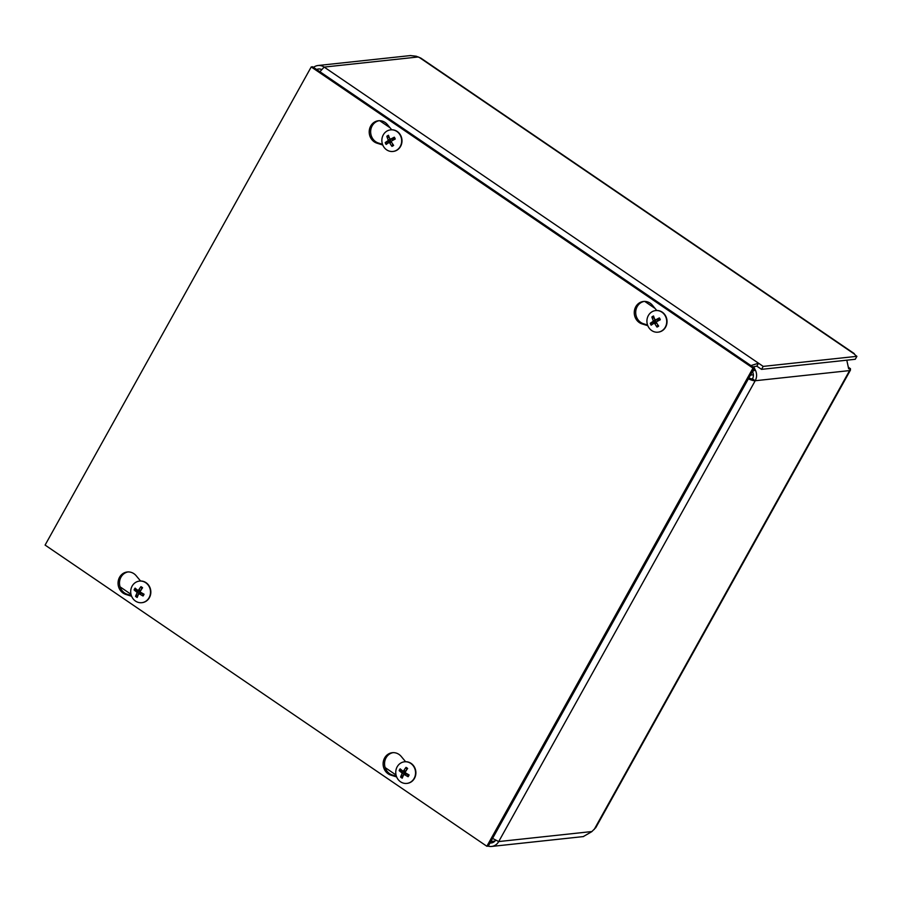 <?xml version="1.0" encoding="UTF-8"?>
<svg xmlns="http://www.w3.org/2000/svg" width="902" height="902" viewBox="0 0 902 902"><rect width="100%" height="100%" fill="white"/><g stroke="black" fill="none" stroke-linecap="round" stroke-linejoin="round"><path stroke-width="1.35" d="M750.498 375.007A8.49 7.723 83.9 0 1 751.14 374.916A8.49 7.723 83.9 0 1 753.384 375.029M750.272 375.424A8.49 7.723 83.9 0 1 751.873 374.871M856.9 356.324L763.193 366.392L761.536 369.358L855.254 359.278L856.9 356.324A5.547 1.398 -150.9 0 1 854.498 354.148L854.104 353.505M854.115 353.494L420.839 58.1L416.205 56.217L410.421 55.574M583.256 836.594L591.78 831.678L595.861 827.517M748.378 378.84A10.576 2.683 29.1 0 0 755.211 380.734L498.716 841.566A10.576 9.629 83.9 0 1 491.579 846.448A10.576 9.629 83.9 0 1 488.095 846.121M321.54 69.499A7.069 6.438 -96.1 0 0 318.44 68.992A7.069 6.438 -96.1 0 0 316.625 69.488M848.771 367.915L850.451 368.591A10.576 9.629 83.9 0 1 849.594 370.587A8.806 2.232 29.1 0 0 850.406 370.181A8.806 2.232 29.1 0 0 850.259 369.143M849.594 368.253A8.806 2.232 29.1 0 0 848.816 367.452M761.536 369.358L756.846 366.156L752.843 366.888M484.058 844.351L54.041 551.178M319.917 71.732L324.179 67.086L758.503 363.202L750.938 365.592M763.193 366.392L758.503 363.202L756.846 366.156M748.84 378.006A7.069 1.793 29.1 0 0 752.471 378.874L755.211 380.734A10.576 9.629 83.9 0 0 755.245 369.91L752.448 371.5M591.915 831.543L498.716 841.566L492.582 838.409M490.034 842.975A7.069 6.438 -96.1 0 0 491.207 842.964A7.069 6.438 -96.1 0 0 495.638 840.236M313.513 67.368A10.576 9.629 83.9 0 1 318.068 65.508A10.576 9.629 83.9 0 1 324.179 67.086L418.291 56.961M752.471 378.874A7.069 6.438 -96.1 0 0 752.493 371.635M753.305 366.798L754.061 367.723M754.331 368.117L755.245 369.91M850.451 368.591L848.647 368.783L846.798 360.191M131.613 596.245L125.818 594.418A11.478 10.452 83.9 0 1 118.083 582.354A11.478 10.452 83.9 0 1 127.295 571.981A11.478 10.452 83.9 0 1 136.202 575.769L140.554 581.012M128.016 571.936A11.478 10.452 -96.1 0 0 119.504 582.591A11.478 10.452 -96.1 0 0 127.261 594.271L131.342 595.557M379.178 120.699A11.478 10.452 -96.1 0 0 370.654 131.354A11.478 10.452 -96.1 0 0 378.423 143.035L382.504 144.309M382.764 145.008L376.98 143.181A11.478 10.452 83.9 0 1 369.234 131.117A11.478 10.452 83.9 0 1 378.457 120.744A11.478 10.452 83.9 0 1 387.364 124.532L391.716 129.775M396.666 776.949L390.87 775.134A11.478 10.452 83.9 0 1 383.136 763.058A11.478 10.452 83.9 0 1 392.347 752.696A11.478 10.452 83.9 0 1 401.255 756.485L405.607 761.728M393.069 752.64A11.478 10.452 -96.1 0 0 384.556 763.306A11.478 10.452 -96.1 0 0 392.314 774.976L396.406 776.261M644.231 301.403A11.478 10.452 -96.1 0 0 635.707 312.058A11.478 10.452 -96.1 0 0 643.476 323.739L647.557 325.024M647.816 325.712L642.032 323.897A11.478 10.452 83.9 0 1 634.286 311.821A11.478 10.452 83.9 0 1 643.509 301.46A11.478 10.452 83.9 0 1 652.417 305.248L656.769 310.491M486.854 846.256L45.1 545.079L311.224 66.94L752.978 368.117L486.854 846.256L488.298 846.099L754.422 367.971L752.978 368.117M754.422 367.971L312.667 66.782L311.224 66.94M389.405 137.826L386.834 136.281A14.364 6.528 56.5 0 0 388.164 139.776L387.894 140.813A14.364 3.258 156.6 0 0 385.21 142.606A5.818 5.299 -96.1 0 0 386.146 144.455A14.364 1.285 -30.3 0 1 388.818 142.629L389.765 142.944A14.364 6.664 60.1 0 0 391.953 146.361L392.652 144.185A3.664 3.337 83.9 0 0 392.776 144.14M394.681 139.336A3.664 3.337 83.9 0 0 394.14 138.367L394.309 137.194A14.364 3.563 153.5 0 0 390.746 139.111L389.799 138.807A14.364 4.375 -118.2 0 1 388.503 135.289A5.818 5.299 -96.1 0 0 386.834 136.281M391.953 146.361A5.818 5.299 -96.1 0 0 393.622 145.369A14.364 4.251 -121.5 0 1 391.412 141.964L391.671 140.938A14.364 0.981 -27.4 0 1 395.245 139.043A5.818 5.299 -96.1 0 0 394.309 137.194M385.21 142.606L388.424 141.761A3.664 3.337 83.9 0 0 388.807 142.64L391.784 142.595M390.656 139.246L390.284 140.994L388.424 141.761M394.14 138.367L393.171 139.28L389.799 138.807M393.171 139.28L390.329 139.212M390.769 129.843A10.858 9.888 83.9 0 1 390.927 129.832A10.858 9.888 83.9 0 1 401.503 137.465A10.858 9.888 83.9 0 1 396.948 150.183A10.858 9.888 83.9 0 1 393.249 151.423A10.858 9.888 83.9 0 1 393.092 151.435M396.621 150.217A10.858 9.888 83.9 0 1 392.922 151.457A10.858 9.888 83.9 0 1 381.929 141.715A10.858 9.888 83.9 0 1 390.6 129.865A10.858 9.888 83.9 0 1 401.176 137.51A10.858 9.888 83.9 0 1 396.621 150.217M137.487 590.111A3.664 3.337 83.9 0 0 137.296 590.596L134.105 589.908A14.364 4.634 25.7 0 0 136.743 592.028L136.98 593.076A14.364 5.705 127.4 0 0 135.559 596.346A5.818 5.299 -96.1 0 0 137.194 597.462A14.364 3.631 -58.7 0 1 138.592 594.181L139.539 593.944A14.364 4.893 28.9 0 0 143.046 595.996L142.922 594.429A3.664 3.337 83.9 0 0 143.328 593.832M141.941 588.679A3.664 3.337 83.9 0 0 141.58 588.499L140.949 586.672A14.364 5.908 124.1 0 0 138.671 590.043L137.713 590.28A14.364 2.616 -147.7 0 1 135.097 588.127A5.818 5.299 -96.1 0 0 134.105 589.908M143.046 595.996A5.818 5.299 -96.1 0 0 144.038 594.226A14.364 2.345 -150.7 0 1 140.52 592.197L140.284 591.148A14.364 3.428 -55.5 0 1 142.584 587.788A5.818 5.299 -96.1 0 0 140.949 586.672M135.559 596.346L138.198 594.587A3.664 3.337 83.9 0 0 138.333 594.722M137.296 590.596L139.145 591.396L139.528 593.11L138.626 594.102M138.592 594.181L141.975 593.324L142.922 594.429M140.419 593.708L141.975 593.324M140.994 590.043L137.713 590.28M141.58 588.499L141.231 590.043L139.675 590.438M139.607 581.091A10.858 9.888 83.9 0 1 139.776 581.068A10.858 9.888 83.9 0 1 149.258 586.165A10.858 9.888 83.9 0 1 149.416 597.643A10.858 9.888 83.9 0 1 142.099 602.66A10.858 9.888 83.9 0 1 141.93 602.683M149.089 597.688A10.858 9.888 83.9 0 1 141.761 602.694A10.858 9.888 83.9 0 1 130.767 592.964A10.858 9.888 83.9 0 1 139.438 581.102A10.858 9.888 83.9 0 1 148.92 586.199A10.858 9.888 83.9 0 1 149.089 597.688M654.457 318.53L651.887 316.997A14.364 6.528 56.5 0 0 653.217 320.492L652.947 321.518A14.364 3.258 156.6 0 0 650.263 323.311A5.818 5.299 -96.1 0 0 651.199 325.16A14.364 1.285 -30.3 0 1 653.871 323.344L654.818 323.649A14.364 6.664 60.1 0 0 657.006 327.065L657.705 324.889A3.664 3.337 83.9 0 0 657.829 324.844M659.734 320.041A3.664 3.337 83.9 0 0 659.193 319.071L659.362 317.91A14.364 3.563 153.5 0 0 655.799 319.827L654.852 319.511A14.364 4.375 -118.2 0 1 653.555 316.004A5.818 5.299 -96.1 0 0 651.887 316.997M657.006 327.065A5.818 5.299 -96.1 0 0 658.674 326.073A14.364 4.251 -121.5 0 1 656.464 322.679L656.724 321.642A14.364 0.981 -27.4 0 1 660.298 319.748A5.818 5.299 -96.1 0 0 659.362 317.91M650.263 323.311L653.476 322.476A3.664 3.337 83.9 0 0 653.86 323.356M655.709 319.951L655.337 321.698L653.476 322.476M653.871 323.344L656.836 323.299M659.193 319.071L658.223 319.996L654.852 319.511M658.223 319.996L655.382 319.917M655.822 310.559A10.858 9.888 83.9 0 1 655.979 310.536A10.858 9.888 83.9 0 1 666.555 318.18A10.858 9.888 83.9 0 1 662 330.899A10.858 9.888 83.9 0 1 658.302 332.128A10.858 9.888 83.9 0 1 658.144 332.15M661.673 330.933A10.858 9.888 83.9 0 1 657.975 332.173A10.858 9.888 83.9 0 1 646.982 322.431A10.858 9.888 83.9 0 1 655.653 310.57A10.858 9.888 83.9 0 1 666.228 318.214A10.858 9.888 83.9 0 1 661.673 330.933M402.54 770.827A3.664 3.337 83.9 0 0 402.348 771.3L399.158 770.612A14.364 4.634 25.7 0 0 401.796 772.743L402.033 773.792A14.364 5.705 127.4 0 0 400.612 777.05A5.818 5.299 -96.1 0 0 402.247 778.167A14.364 3.631 -58.7 0 1 403.645 774.886L404.592 774.649A14.364 4.893 28.9 0 0 408.099 776.712L407.975 775.134A3.664 3.337 83.9 0 0 408.38 774.536M406.994 769.383A3.664 3.337 83.9 0 0 406.633 769.214L406.001 767.376A14.364 5.908 124.1 0 0 403.724 770.748L402.766 770.996A14.364 2.616 -147.7 0 1 400.15 768.842A5.818 5.299 -96.1 0 0 399.158 770.612M408.099 776.712A5.818 5.299 -96.1 0 0 409.091 774.931A14.364 2.345 -150.7 0 1 405.573 772.901L405.336 771.853A14.364 3.428 -55.5 0 1 407.636 768.493A5.818 5.299 -96.1 0 0 406.001 767.376M400.612 777.05L403.25 775.303A3.664 3.337 83.9 0 0 403.386 775.438M402.348 771.3L404.197 772.101L404.581 773.815L403.679 774.818M403.645 774.886L407.027 774.029L407.975 775.134M405.472 774.412L407.027 774.029M406.047 770.759L402.766 770.996M406.633 769.214L406.283 770.759L404.727 771.142M404.66 761.795A10.858 9.888 83.9 0 1 404.829 761.773A10.858 9.888 83.9 0 1 414.311 766.869A10.858 9.888 83.9 0 1 414.469 778.358A10.858 9.888 83.9 0 1 407.152 783.376A10.858 9.888 83.9 0 1 406.982 783.387M414.142 778.392A10.858 9.888 83.9 0 1 406.813 783.41A10.858 9.888 83.9 0 1 395.82 773.668A10.858 9.888 83.9 0 1 404.491 761.807A10.858 9.888 83.9 0 1 413.973 766.914A10.858 9.888 83.9 0 1 414.142 778.392M594.17 829.502L849.594 370.587L755.211 380.734M418.979 57.221L854.498 354.148M120.09 586.852L130.993 594.283M385.143 767.568L396.046 774.998M655.066 308.439L644.738 301.403M390.014 127.734L379.686 120.699M490.857 841.51L494.972 841.07M125.818 594.418L127.261 594.271M376.98 143.181L378.423 143.035M390.87 775.134L392.314 774.976M642.032 323.897L643.476 323.739M393.317 144.929A5.22 4.747 83.9 0 1 391.806 145.797M393.926 137.51A5.22 4.747 83.9 0 1 394.828 139.258M387.229 136.788A5.22 4.747 83.9 0 1 388.694 135.886M386.676 144.083A5.22 4.747 83.9 0 1 385.797 142.347M388.164 139.776L390.724 139.314M387.894 140.813L390.284 140.994M143.61 593.99A5.22 4.747 83.9 0 1 142.685 595.636M140.78 587.191A5.22 4.747 83.9 0 1 142.291 588.194M134.691 590.19A5.22 4.747 83.9 0 1 135.571 588.555M137.42 596.865A5.22 4.747 83.9 0 1 135.965 595.839M136.743 592.028L139.145 591.396M136.98 593.076L139.528 593.11M658.37 325.633A5.22 4.747 83.9 0 1 656.859 326.513M658.979 318.214A5.22 4.747 83.9 0 1 659.881 319.973M652.281 317.504A5.22 4.747 83.9 0 1 653.747 316.591M651.729 324.788A5.22 4.747 83.9 0 1 650.849 323.051M653.217 320.492L655.777 320.018M652.947 321.518L655.337 321.698M408.662 774.705A5.22 4.747 83.9 0 1 407.738 776.34M405.832 767.895A5.22 4.747 83.9 0 1 407.343 768.899M399.744 770.894A5.22 4.747 83.9 0 1 400.623 769.259M402.472 777.58A5.22 4.747 83.9 0 1 401.018 776.554M401.796 772.743L404.197 772.101M402.033 773.792L404.581 773.815M583.549 836.56L491.579 846.448M595.748 827.72L850.406 370.181M318.068 65.508L410.624 55.552M388.954 142.572L391.073 141.862M138.953 593.854L141.163 593.121M138.006 590.404L140.295 590.641M654.006 323.277L656.126 322.578M404.006 774.559L406.216 773.837M403.059 771.109L405.348 771.357"/></g></svg>
